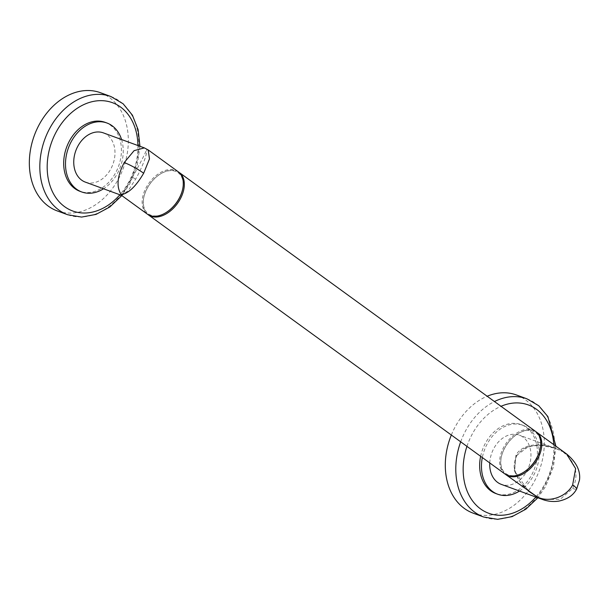 <?xml version="1.0" encoding="UTF-8"?>
<svg xmlns="http://www.w3.org/2000/svg" width="610" height="610" viewBox="0 0 610 610"><rect width="100%" height="100%" fill="white"/><g stroke="black" fill="none" stroke-linecap="round" stroke-linejoin="round"><path stroke-width="0.46" stroke-dasharray="3.05 2.29" d="M504.775 473.856A26.222 16.851 126 0 1 504.005 446.718A26.222 16.851 126 0 1 535.603 431.438M178.638 172.073A26.222 16.851 -54 0 0 160.704 173.797A26.222 16.851 -54 0 0 147.574 187.712A26.222 16.851 -54 0 0 143.929 196.87A26.222 16.851 -54 0 0 147.833 214.461M182.481 189.908A25.384 16.317 -54 0 0 160.277 174.048A25.384 16.317 -54 0 0 147.574 187.529A25.384 16.317 -54 0 0 144.044 196.389A25.384 16.317 -54 0 0 165.981 212.608M178.128 171.677A26.222 16.851 -54 0 0 146.53 186.957A26.222 16.851 -54 0 0 147.307 214.102M523.456 472.369A25.384 16.317 126 0 1 501.519 456.15A25.384 16.317 126 0 1 505.042 447.282A25.384 16.317 126 0 1 517.753 433.809A25.384 16.317 126 0 1 539.957 449.661M505.309 474.222A26.222 16.851 126 0 1 501.405 456.631A26.222 16.851 126 0 1 505.049 447.473A26.222 16.851 126 0 1 518.172 433.55A26.222 16.851 126 0 1 536.114 431.827M515.915 455.365L514.626 471.271L520.071 482.053L531.333 493.154C525.515 489.007 520.917 483.829 517.539 477.615L514.802 470.089C513.551 466.536 514.138 461.854 516.578 456.051L515.915 455.365C519.674 446.901 537.326 438.483 562.664 451.629L555.253 448.289L540.216 445.186L528.512 446.52L515.923 455.952L514.337 470.668L528.329 490.974M566.591 453.954L562.664 451.629C575.916 462.334 579.248 474.611 572.683 488.457L560.132 499.354L542.412 499.437M489.746 462.937A26.222 19.756 -69.9 0 1 494.092 447.953A26.222 19.756 -69.9 0 1 519.362 435.143A26.222 19.756 -69.9 0 1 526.59 471.568A26.222 19.756 -69.9 0 1 501.321 484.378M519.499 491.042A36.707 27.663 -69.9 0 0 538.798 459.307A36.707 27.663 -69.9 0 0 528.13 428.052A36.707 27.663 110.1 0 0 522.968 425.292A36.707 27.663 110.1 0 0 482.327 457.538M480.627 456.31A36.707 27.663 -69.9 0 1 521.154 424.629A36.707 27.663 -69.9 0 1 526.323 427.389A36.707 27.663 -69.9 0 1 533.026 472.193A36.707 27.663 -69.9 0 1 495.899 493.559M516.457 394.983A62.929 47.42 110.1 0 1 533.803 482.403A62.929 47.42 -69.9 0 1 473.154 513.155M451.331 435.021A62.929 47.42 -69.9 0 1 455.807 425.727A62.929 47.42 110.1 0 1 487.169 396.241M148.23 149.953L146.697 149.366C147.528 155.237 140.216 171.174 135.664 179.065L128.268 190.526L121.786 195.558M121.283 194.659C120.551 197.831 127.902 185.463 132.446 177.304C136.922 169.382 145.172 153.949 146.697 149.366L144.364 147.894M103.387 132.881A26.222 19.756 -69.9 0 1 110.616 169.305A26.222 19.756 -69.9 0 1 85.347 182.115M121.565 139.537A36.707 27.663 -69.9 0 1 103.525 188.78M105.187 122.366A36.707 27.663 -69.9 0 1 110.349 125.126A36.707 27.663 -69.9 0 1 117.051 169.931A36.707 27.663 -69.9 0 1 79.933 191.304M100.482 92.72A62.929 47.42 110.1 0 1 117.829 180.141A62.929 47.42 -69.9 0 1 57.188 210.892M515.923 455.952L516.578 456.051C520.437 450.82 524.135 447.839 527.658 447.122L535.336 445.43C542.183 444.911 548.825 445.864 555.253 448.289L519.362 435.143M553.773 444.637A57.683 43.47 -69.9 0 1 544.272 485.072A57.683 43.47 -69.9 0 1 535.862 497.036M466.94 446.36A57.683 43.47 -69.9 0 1 472.78 433.123A57.683 43.47 -69.9 0 1 501.016 406.306M526.941 398.826A62.929 47.42 -69.9 0 1 544.288 486.246A62.929 47.42 -69.9 0 1 483.638 516.998M460.687 441.815A62.929 47.42 -69.9 0 1 466.292 429.57A62.929 47.42 -69.9 0 1 494.466 401.54M572.683 488.457A15.73 2.165 -150.7 0 0 576.648 489.067M132.446 177.304L135.664 179.065M137.936 145.538A57.683 43.47 -69.9 0 1 128.306 182.809A57.683 43.47 -69.9 0 1 119.888 194.773M110.967 96.563A62.929 47.42 -69.9 0 1 128.321 183.984A62.929 47.42 -69.9 0 1 67.672 214.735M144.044 196.389L143.929 196.87M160.277 174.048L160.704 173.797M517.753 433.809L518.172 433.55M501.519 456.15L501.405 456.631M522.968 425.292L521.154 424.629M555.901 446.184L553.461 466.825L545.614 486.452L537.875 497.768M139.942 146.27L137.181 165.737L129.64 184.189L121.832 195.596"/><path stroke-width="0.91" d="M179.172 172.432L535.603 431.438A26.222 16.851 126 0 1 540.018 449.417A26.222 16.851 126 0 1 536.373 458.575A26.222 16.851 126 0 1 523.243 472.498A26.222 16.851 126 0 1 504.775 473.856L148.344 214.857A26.222 16.851 -54 0 0 179.942 199.577A26.222 16.851 -54 0 0 179.172 172.432A26.222 16.851 -54 0 0 178.638 172.073M147.833 214.461A26.222 16.851 -54 0 0 148.344 214.857M165.981 212.608A25.384 16.317 -54 0 0 166.195 212.486A25.384 16.317 -54 0 0 178.905 199.005A25.384 16.317 -54 0 0 182.428 190.145A25.384 16.317 -54 0 0 182.481 189.908M144.364 147.894L134.086 150.655L124.211 162.58C117.135 176.237 116.159 186.934 121.283 194.659L121.786 195.558L147.307 214.102A26.222 16.851 -54 0 0 165.767 212.745A26.222 16.851 -54 0 0 178.898 198.822A26.222 16.851 -54 0 0 182.542 189.664A26.222 16.851 -54 0 0 178.128 171.677L148.23 149.953L149.465 158.928L143.67 173.225C136.022 186.263 128.557 193.408 121.283 194.659L121.237 195.269L85.347 182.115A26.222 19.756 -69.9 0 1 78.118 145.691A26.222 19.756 -69.9 0 1 103.387 132.881L144.364 147.894L148.23 149.953M539.957 449.661A25.384 16.317 126 0 1 539.903 449.898A25.384 16.317 126 0 1 536.373 458.766A25.384 16.317 126 0 1 523.67 472.239A25.384 16.317 126 0 1 523.456 472.369M536.114 431.827A26.222 16.851 126 0 1 536.64 432.193A26.222 16.851 126 0 1 537.418 459.33A26.222 16.851 126 0 1 505.82 474.611A26.222 16.851 126 0 1 505.309 474.222M536.64 432.193L566.538 453.916L575.634 468.602L572.645 484.927C567.224 495.892 550.121 503.433 537.25 496.921L505.82 474.611M528.329 490.974L537.25 496.921L542.298 499.392L501.321 484.378A26.222 19.756 -69.9 0 1 489.746 462.937M542.412 499.437L542.298 499.392C547.635 501.374 553.117 501.961 558.752 501.13C570.236 498.637 574.368 493.101 576.648 489.067L576.648 489.067A15.73 2.165 -150.7 0 0 572.645 484.927M482.327 457.538A36.707 27.663 110.1 0 0 492.544 491.462A36.707 27.663 -69.9 0 0 497.714 494.23L495.899 493.559A36.707 27.663 -69.9 0 1 490.737 490.798A36.707 27.663 -69.9 0 1 480.627 456.31M519.499 491.042A36.707 27.663 -69.9 0 1 497.714 494.23M537.875 497.768L525.828 509.213L512.064 516.632L497.608 519.339L483.638 516.998L473.154 513.155A62.929 47.42 -69.9 0 1 451.331 435.021M494.466 401.54A62.929 47.42 -69.9 0 1 526.941 398.826L516.457 394.983A62.929 47.42 110.1 0 0 487.169 396.241M121.565 139.537A36.707 27.663 -69.9 0 0 112.164 125.79A36.707 27.663 110.1 0 0 107.002 123.029A36.707 27.663 110.1 0 0 69.876 144.402A36.707 27.663 110.1 0 0 76.578 189.207A36.707 27.663 -69.9 0 0 81.74 191.967L79.933 191.304A36.707 27.663 -69.9 0 1 74.763 188.543A36.707 27.663 -69.9 0 1 68.061 143.739A36.707 27.663 -69.9 0 1 105.187 122.366L107.002 123.029M103.525 188.78A36.707 27.663 -69.9 0 1 81.74 191.967M67.672 214.735L57.188 210.892A62.929 47.42 -69.9 0 1 39.841 123.472A62.929 47.42 110.1 0 1 100.482 92.72L110.967 96.563A62.929 47.42 -69.9 0 0 50.325 127.315A62.929 47.42 -69.9 0 0 67.672 214.735L81.61 217.076L96.052 214.385L109.792 207.004L121.832 195.596M535.862 497.036A57.683 43.47 -69.9 0 1 480.413 508.809A57.683 43.47 -69.9 0 1 466.94 446.36M501.016 406.306A57.683 43.47 -69.9 0 1 553.773 444.637M483.638 516.998A62.929 47.42 -69.9 0 1 460.687 441.815M119.888 194.773A57.683 43.47 -69.9 0 1 60.192 202.863A57.683 43.47 -69.9 0 1 56.814 130.86A57.683 43.47 -69.9 0 1 106.933 101.191A57.683 43.47 -69.9 0 1 137.936 145.538M124.211 162.58A15.73 2.165 29.3 0 1 143.67 173.225M166.195 212.486L165.767 212.745M182.428 190.145L182.542 189.664M539.903 449.898L540.018 449.417M523.67 472.239L523.243 472.498M555.901 446.184L547.864 416.569L538.737 405.734L526.941 398.826M566.538 453.916C576.343 462.121 580.667 470.828 579.5 480.017L576.648 489.067M139.942 146.27L138.142 129.755L132.431 115.206L123.144 103.799L110.967 96.563M121.786 195.558L121.237 195.269"/></g></svg>
